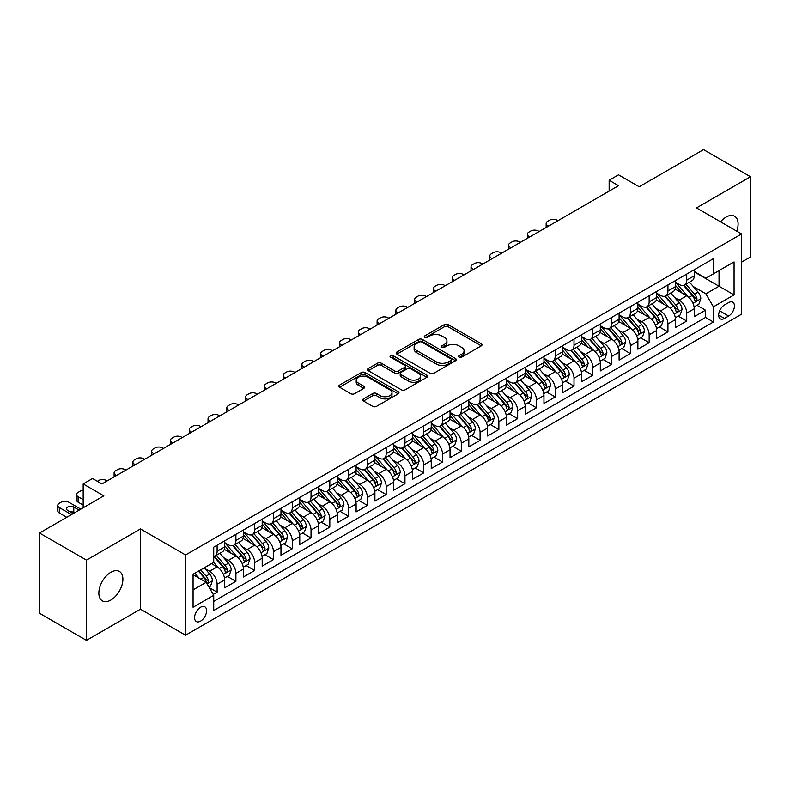 <?xml version="1.0" encoding="UTF-8"?>
<svg xmlns="http://www.w3.org/2000/svg" width="790" height="790" viewBox="0 0 790 790"><rect width="100%" height="100%" fill="white"/><g stroke="black" fill="none" stroke-linecap="round" stroke-linejoin="round"><path stroke-width="1.19" d="M459.109 357.179A1.827 1.057 0 0 0 461.686 357.179L481.278 345.872A2.607 1.501 0 0 0 482.048 344.805A2.607 1.501 0 0 0 481.278 343.739L448.088 324.581A2.607 1.501 0 0 0 444.405 324.581L424.813 335.888A1.827 1.057 0 0 0 424.279 336.639A1.827 1.057 0 0 0 424.813 337.379A1.827 1.057 0 0 0 427.39 337.379L429.928 335.918A8.344 4.819 0 0 1 441.728 335.918L444.494 337.518A8.344 4.819 0 0 1 446.943 340.925A8.344 4.819 0 0 1 444.494 344.331L441.966 345.793A1.827 1.057 0 0 0 441.422 346.534A1.827 1.057 0 0 0 441.966 347.284A1.827 1.057 0 0 0 444.543 347.284L447.081 345.813A8.344 4.819 0 0 1 458.881 345.813L461.646 347.412A8.344 4.819 0 0 1 464.086 350.819A8.344 4.819 0 0 1 461.646 354.226L459.109 355.688A1.827 1.057 0 0 0 458.575 356.438A1.827 1.057 0 0 0 459.109 357.179L459.109 355.688M110.886 600.025A17.005 9.816 120 0 0 121.986 585.044A17.005 9.816 120 0 0 119.379 571.427A17.005 9.816 120 0 0 110.886 572.266A17.005 9.816 120 0 0 99.777 587.246A17.005 9.816 120 0 0 102.384 600.874A17.005 9.816 120 0 0 110.886 600.025M736.764 231.164A17.005 9.816 120 0 0 734.582 216.243A17.005 9.816 120 0 0 726.079 217.082A17.005 9.816 120 0 0 720.569 221.812M200.581 621.128A8.502 4.908 120 0 0 206.131 613.633A8.502 4.908 120 0 0 204.827 606.819A8.502 4.908 120 0 0 200.581 607.243A8.502 4.908 120 0 0 195.021 614.729A8.502 4.908 120 0 0 196.325 621.542A8.502 4.908 120 0 0 200.581 621.128M363.459 398.881A2.607 1.501 0 0 0 362.699 399.947A2.607 1.501 0 0 0 363.459 401.014L372.771 406.386A2.607 1.501 0 0 0 376.455 406.386L398.219 393.825A2.607 1.501 0 0 0 398.98 392.758A2.607 1.501 0 0 0 398.219 391.702L365.029 372.534A2.607 1.501 0 0 0 361.336 372.534L339.582 385.095A2.607 1.501 0 0 0 338.821 386.162A2.607 1.501 0 0 0 339.582 387.228L350.829 393.716A2.607 1.501 0 0 0 354.512 393.716L363.825 388.344A2.607 1.501 0 0 0 364.595 387.278A2.607 1.501 0 0 0 363.825 386.211L358.255 382.992A6.972 4.029 0 0 1 356.211 380.148A6.972 4.029 0 0 1 360.517 376.425A6.972 4.029 0 0 1 368.11 377.304L389.964 389.914A6.972 4.029 0 0 1 392.008 392.758A6.972 4.029 0 0 1 387.702 396.481A6.972 4.029 0 0 1 380.099 395.612L376.455 393.509A2.607 1.501 0 0 0 372.771 393.509L363.459 398.881L363.459 401.014M741.573 262.142L750.5 256.997L750.5 176.743L703.535 149.626L639.199 186.776L618.54 174.837L609.149 180.268L618.54 185.69L101.959 483.934L92.568 478.503L83.177 483.934L83.177 507.792M86.466 560.12L86.466 640.374L140.472 609.199L140.472 528.935L86.466 560.12L39.5 533.003L103.836 495.863L83.177 483.934M140.472 528.935L185.551 554.965L741.573 233.949L741.573 314.203L185.551 635.219L185.551 554.965M750.5 176.743L696.494 207.918L741.573 233.949M430.115 373.285A2.607 1.501 0 0 0 433.799 373.285L455.563 360.724A2.607 1.501 0 0 0 456.324 359.657A2.607 1.501 0 0 0 455.563 358.591L422.374 339.433A2.607 1.501 0 0 0 418.68 339.433L396.926 351.994A2.607 1.501 0 0 0 396.165 353.061A2.607 1.501 0 0 0 396.926 354.118L430.115 373.285M391.297 357.574A1.827 1.057 0 0 1 393.144 357.831L393.144 355.668L426.886 375.141A2.607 1.501 0 0 1 427.647 376.208A2.607 1.501 0 0 1 426.886 377.274L405.132 389.835A2.607 1.501 0 0 1 401.438 389.835L368.249 370.678L368.249 368.545A2.607 1.501 0 0 0 367.488 369.611A2.607 1.501 0 0 0 368.249 370.678M368.249 368.545L377.561 363.173A2.607 1.501 0 0 1 381.254 363.173L394.714 370.945A2.607 1.501 0 0 0 398.397 370.945L404.579 367.37A2.607 1.501 0 0 0 405.339 366.313A2.607 1.501 0 0 0 404.579 365.247L390.566 357.159A1.827 1.057 0 0 1 390.033 356.409A1.827 1.057 0 0 1 391.159 355.431A1.827 1.057 0 0 1 393.144 355.668M86.466 640.374L39.5 613.257L39.5 533.003M213.211 594.416L217.112 592.164L209.311 587.661M204.877 568.514L209.597 571.239A10.626 6.132 60 0 1 217.112 584.254L224.627 579.909L224.627 587.829L235.894 581.322L227.342 576.384M223.659 557.671L228.379 560.387A10.626 6.132 60 0 1 235.894 573.402L243.409 569.067L243.409 576.986L254.676 570.479L246.134 565.541M242.451 546.818L247.161 549.544A10.626 6.132 60 0 1 254.676 562.559L262.191 558.224L262.191 566.134L273.459 559.626L264.917 554.699M261.233 535.976L265.954 538.701A10.626 6.132 60 0 1 273.459 551.716L280.973 547.371L280.973 555.291L292.251 548.783L283.699 543.856M280.016 525.133L284.736 527.858A10.626 6.132 60 0 1 292.251 540.874L299.766 536.529L299.766 544.448L311.033 537.941L302.481 533.003M298.798 514.29L303.518 517.006A10.626 6.132 60 0 1 311.033 530.021L318.548 525.686L318.548 533.606L329.815 527.098L321.273 522.16M317.59 503.437L322.3 506.163A10.626 6.132 60 0 1 329.815 519.178L337.33 514.843L337.33 522.753L348.597 516.245L340.056 511.318M336.372 492.595L341.092 495.32A10.626 6.132 60 0 1 348.597 508.335L356.112 503.99L356.112 511.91L367.39 505.403L358.838 500.475M355.154 481.752L359.875 484.477A10.626 6.132 60 0 1 367.39 497.493L374.904 493.148L374.904 501.067L386.172 494.56L377.62 489.622M373.937 470.909L378.657 473.625A10.626 6.132 60 0 1 386.172 486.64L393.687 482.305L393.687 490.225L404.954 483.717L396.412 478.779M392.729 460.057L397.439 462.782A10.626 6.132 60 0 1 404.954 475.797L412.469 471.462L412.469 479.372L423.736 472.864L415.194 467.937M411.511 449.214L416.231 451.939A10.626 6.132 60 0 1 423.736 464.954L431.251 460.61L431.251 468.529L442.528 462.022L433.977 457.094M430.293 438.371L435.014 441.097A10.626 6.132 60 0 1 442.528 454.102L450.043 449.767L450.043 457.687L461.311 451.179L452.759 446.241M449.076 427.528L453.796 430.244A10.626 6.132 60 0 1 461.311 443.259L468.826 438.924L468.826 446.844L480.093 440.336L471.551 435.399M467.868 416.676L472.578 419.401A10.626 6.132 60 0 1 480.093 432.416L487.608 428.081L487.608 435.991L498.875 429.484L490.333 424.556M486.65 405.833L491.37 408.558A10.626 6.132 60 0 1 498.875 421.574L506.39 417.229L506.39 425.148L517.667 418.641L509.115 413.713M505.432 394.99L510.152 397.716A10.626 6.132 60 0 1 517.667 410.721L525.182 406.386L525.182 414.306L536.45 407.798L527.898 402.861M524.214 384.147L528.935 386.863A10.626 6.132 60 0 1 536.45 399.878L543.964 395.543L543.964 403.463L555.232 396.955L546.69 392.018M543.007 373.295L547.717 376.02A10.626 6.132 60 0 1 555.232 389.036L562.747 384.7L562.747 392.61L574.014 386.103L565.472 381.175M561.789 362.452L566.509 365.178A10.626 6.132 60 0 1 574.014 378.193L581.529 373.848L581.529 381.768L592.806 375.26L584.254 370.332M580.571 351.609L585.291 354.335A10.626 6.132 60 0 1 592.806 367.34L600.321 363.005L600.321 370.925L611.588 364.417L603.037 359.48M599.353 340.767L604.074 343.482A10.626 6.132 60 0 1 611.588 356.497L619.103 352.162L619.103 360.082L630.371 353.574L621.829 348.637M618.145 329.914L622.856 332.639A10.626 6.132 60 0 1 630.371 345.655L637.886 341.32L637.886 349.229L649.153 342.722L640.611 337.794M636.928 319.071L641.638 321.797A10.626 6.132 60 0 1 649.153 334.812L656.668 330.467L656.668 338.387L667.945 331.879L659.393 326.951M655.71 308.228L660.43 310.954A10.626 6.132 60 0 1 667.945 323.959L675.46 319.624L675.46 327.544L686.727 321.036L686.727 313.116A10.626 6.132 -120 0 0 679.212 300.101L674.492 297.386M678.176 316.099L686.727 321.036M224.627 579.909A10.626 6.132 -120 0 0 217.112 566.894L211.473 563.645M243.409 569.067A10.626 6.132 -120 0 0 235.894 556.051L224.281 549.346M262.191 558.224A10.626 6.132 -120 0 0 254.676 545.209L243.063 538.504M280.973 547.371A10.626 6.132 -120 0 0 273.459 534.366L261.846 527.651M299.766 536.529A10.626 6.132 -120 0 0 292.251 523.513L280.628 516.808M318.548 525.686A10.626 6.132 -120 0 0 311.033 512.67L299.42 505.965M337.33 514.843A10.626 6.132 -120 0 0 329.815 501.828L318.202 495.123M356.112 503.99A10.626 6.132 -120 0 0 348.597 490.985L336.984 484.27M374.904 493.148A10.626 6.132 -120 0 0 367.39 480.132L355.767 473.427M393.687 482.305A10.626 6.132 -120 0 0 386.172 469.29L374.559 462.584M412.469 471.462A10.626 6.132 -120 0 0 404.954 458.447L393.341 451.742M431.251 460.61A10.626 6.132 -120 0 0 423.736 447.604L412.123 440.889M450.043 449.767A10.626 6.132 -120 0 0 442.528 436.751L430.906 430.046M468.826 438.924A10.626 6.132 -120 0 0 461.311 425.909L449.698 419.204M487.608 428.081A10.626 6.132 -120 0 0 480.093 415.066L468.48 408.361M506.39 417.229A10.626 6.132 -120 0 0 498.875 404.223L487.262 397.508M525.182 406.386A10.626 6.132 -120 0 0 517.667 393.371L506.044 386.666M543.964 395.543A10.626 6.132 -120 0 0 536.45 382.528L524.837 375.823M562.747 384.7A10.626 6.132 -120 0 0 555.232 371.685L543.619 364.98M581.529 373.848A10.626 6.132 -120 0 0 574.014 360.842L562.401 354.127M600.321 363.005A10.626 6.132 -120 0 0 592.806 349.99L581.183 343.285M619.103 352.162A10.626 6.132 -120 0 0 611.588 339.147L599.966 332.442M637.886 341.32A10.626 6.132 -120 0 0 630.371 328.304L618.758 321.599M656.668 330.467A10.626 6.132 -120 0 0 649.153 317.462L637.54 310.747M675.46 319.624A10.626 6.132 -120 0 0 667.945 306.609L656.322 299.904M728.617 302.6L724.479 304.989A8.236 4.75 120 0 0 719.107 312.238A8.236 4.75 120 0 0 720.362 318.844A8.236 4.75 120 0 0 724.479 318.429L728.617 316.049A8.236 4.75 120 0 0 733.999 308.791A8.236 4.75 120 0 0 732.735 302.195A8.236 4.75 120 0 0 728.617 302.6M193.066 589.893L206.21 582.299L213.725 595.314L213.725 610.492L713.4 322.014L713.4 306.826L705.885 293.811L693.284 286.533M213.725 595.314L193.066 607.243L193.066 574.271L213.725 562.342L213.725 547.154L713.4 258.676L713.4 273.863L734.068 261.925L734.068 294.897L713.4 306.826M224.627 542.602L228.379 544.774A10.626 6.132 60 0 0 233.692 545.298L241.207 540.962A10.626 6.132 -120 0 0 243.409 536.094L243.409 530.021M243.409 531.759L247.161 533.931A10.626 6.132 60 0 0 252.474 534.455L259.989 530.12A10.626 6.132 -120 0 0 262.191 525.251L262.191 519.178M262.191 520.916L265.954 523.079A10.626 6.132 60 0 0 271.266 523.612L278.781 519.267A10.626 6.132 -120 0 0 280.973 514.409L280.973 508.335M280.973 510.064L284.736 512.236A10.626 6.132 60 0 0 290.049 512.759L297.563 508.424A10.626 6.132 -120 0 0 299.766 503.556L299.766 497.483M299.766 499.221L303.518 501.393A10.626 6.132 60 0 0 308.831 501.917L316.346 497.582A10.626 6.132 -120 0 0 318.548 492.713L318.548 486.64M318.548 488.378L322.3 490.55A10.626 6.132 60 0 0 327.613 491.074L335.128 486.739A10.626 6.132 -120 0 0 337.33 481.87L337.33 475.797M337.33 477.535L341.092 479.698A10.626 6.132 60 0 0 346.405 480.231L353.91 475.886A10.626 6.132 -120 0 0 356.112 471.028L356.112 464.954M356.112 466.683L359.875 468.855A10.626 6.132 60 0 0 365.187 469.379L372.702 465.043A10.626 6.132 -120 0 0 374.904 460.175L374.904 454.102M374.904 455.84L378.657 458.012A10.626 6.132 60 0 0 383.97 458.536L391.485 454.201A10.626 6.132 -120 0 0 393.687 449.332L393.687 443.259M393.687 444.997L397.439 447.17A10.626 6.132 60 0 0 402.752 447.693L410.267 443.358A10.626 6.132 -120 0 0 412.469 438.49L412.469 432.416M412.469 434.154L416.231 436.317A10.626 6.132 60 0 0 421.544 436.85L429.049 432.505A10.626 6.132 -120 0 0 431.251 427.647L431.251 421.574M431.251 423.302L435.014 425.474A10.626 6.132 60 0 0 440.326 425.998L447.841 421.663A10.626 6.132 -120 0 0 450.043 416.794L450.043 410.721M450.043 412.459L453.796 414.632A10.626 6.132 60 0 0 459.109 415.155L466.623 410.82A10.626 6.132 -120 0 0 468.826 405.951L468.826 399.878M468.826 401.616L472.578 403.789A10.626 6.132 60 0 0 477.891 404.312L485.406 399.977A10.626 6.132 -120 0 0 487.608 395.109L487.608 389.036M487.608 390.774L491.37 392.936A10.626 6.132 60 0 0 496.683 393.469L504.188 389.124A10.626 6.132 -120 0 0 506.39 384.266L506.39 378.193M506.39 379.921L510.152 382.093A10.626 6.132 60 0 0 515.465 382.617L522.98 378.282A10.626 6.132 -120 0 0 525.182 373.413L525.182 367.34M525.182 369.078L528.935 371.251A10.626 6.132 60 0 0 534.247 371.774L541.762 367.439A10.626 6.132 -120 0 0 543.964 362.571L543.964 356.497M543.964 358.235L547.717 360.408A10.626 6.132 60 0 0 553.03 360.931L560.544 356.596A10.626 6.132 -120 0 0 562.747 351.728L562.747 345.655M562.747 347.393L566.509 349.555A10.626 6.132 60 0 0 571.822 350.089L579.327 345.744A10.626 6.132 -120 0 0 581.529 340.885L581.529 334.812M581.529 336.54L585.291 338.713A10.626 6.132 60 0 0 590.604 339.236L598.119 334.901A10.626 6.132 -120 0 0 600.321 330.032L600.321 323.959M600.321 325.697L604.074 327.87A10.626 6.132 60 0 0 609.386 328.393L616.901 324.058A10.626 6.132 -120 0 0 619.103 319.19L619.103 313.116M619.103 314.854L622.856 317.027A10.626 6.132 60 0 0 628.168 317.55L635.683 313.215A10.626 6.132 -120 0 0 637.886 308.347L637.886 302.274M637.886 304.012L641.638 306.174A10.626 6.132 60 0 0 646.961 306.708L654.466 302.363A10.626 6.132 -120 0 0 656.668 297.504L656.668 291.431M656.668 293.159L660.43 295.332A10.626 6.132 60 0 0 665.743 295.855L673.258 291.52A10.626 6.132 -120 0 0 675.46 286.651L675.46 280.578M213.725 601.388L705.51 317.462L705.51 310.194L694.242 316.701L694.242 308.781A10.626 6.132 -120 0 0 686.727 295.766L675.104 289.061M675.46 282.316L679.212 284.489A10.626 6.132 -120 0 0 684.525 285.012A10.626 6.132 -120 0 0 686.727 280.144L686.727 274.071M684.525 285.012L692.04 280.677A10.626 6.132 -120 0 0 694.242 275.809L694.242 269.736M217.112 545.209L217.112 551.282A10.626 6.132 60 0 1 214.91 556.14A10.626 6.132 60 0 1 213.725 556.575M214.91 556.14L222.425 551.805A10.626 6.132 -120 0 0 224.627 546.937L224.627 540.864M235.894 534.356L235.894 540.439A10.626 6.132 60 0 1 233.692 545.298M254.676 523.513L254.676 529.586A10.626 6.132 60 0 1 252.474 534.455M273.459 512.67L273.459 518.744A10.626 6.132 60 0 1 271.266 523.612M292.251 501.828L292.251 507.901A10.626 6.132 60 0 1 290.049 512.759M311.033 490.975L311.033 497.058A10.626 6.132 60 0 1 308.831 501.917M329.815 480.132L329.815 486.206A10.626 6.132 60 0 1 327.613 491.074M348.597 469.29L348.597 475.363A10.626 6.132 60 0 1 346.405 480.231M367.39 458.447L367.39 464.52A10.626 6.132 60 0 1 365.187 469.379M386.172 447.594L386.172 453.677A10.626 6.132 60 0 1 383.97 458.536M404.954 436.751L404.954 442.825A10.626 6.132 60 0 1 402.752 447.693M423.736 425.909L423.736 431.982A10.626 6.132 60 0 1 421.544 436.85M442.528 415.066L442.528 421.139A10.626 6.132 60 0 1 440.326 425.998M461.311 404.213L461.311 410.296A10.626 6.132 60 0 1 459.109 415.155M480.093 393.371L480.093 399.444A10.626 6.132 60 0 1 477.891 404.312M498.875 382.528L498.875 388.601A10.626 6.132 60 0 1 496.683 393.469M517.667 371.685L517.667 377.758A10.626 6.132 60 0 1 515.465 382.617M536.45 360.832L536.45 366.916A10.626 6.132 60 0 1 534.247 371.774M555.232 349.99L555.232 356.063A10.626 6.132 60 0 1 553.03 360.931M574.014 339.147L574.014 345.22A10.626 6.132 60 0 1 571.822 350.089M592.806 328.304L592.806 334.377A10.626 6.132 60 0 1 590.604 339.236M611.588 317.452L611.588 323.525A10.626 6.132 60 0 1 609.386 328.393M630.371 306.609L630.371 312.682A10.626 6.132 60 0 1 628.168 317.55M649.153 295.766L649.153 301.839A10.626 6.132 60 0 1 646.961 306.708M667.945 284.923L667.945 290.997A10.626 6.132 60 0 1 665.743 295.855M667.945 323.959L667.945 331.879M649.153 334.812L649.153 342.722M630.371 345.655L630.371 353.574M611.588 356.497L611.588 364.417M592.806 367.34L592.806 375.26M574.014 378.193L574.014 386.103M555.232 389.036L555.232 396.955M536.45 399.878L536.45 407.798M517.667 410.721L517.667 418.641M498.875 421.574L498.875 429.484M480.093 432.416L480.093 440.336M461.311 443.259L461.311 451.179M442.528 454.102L442.528 462.022M423.736 464.954L423.736 472.864M404.954 475.797L404.954 483.717M386.172 486.64L386.172 494.56M367.39 497.493L367.39 505.403M348.597 508.335L348.597 516.245M329.815 519.178L329.815 527.098M311.033 530.021L311.033 537.941M292.251 540.874L292.251 548.783M273.459 551.716L273.459 559.626M254.676 562.559L254.676 570.479M235.894 573.402L235.894 581.322M217.112 584.254L217.112 592.164M206.21 582.299L193.066 574.705M705.885 293.811L719.038 286.227L719.038 270.605L734.068 261.925M694.242 271.908L734.068 294.897M694.242 271.474L705.885 278.199L713.4 273.863M140.472 609.199L185.551 635.219M609.149 180.268L609.149 191.111M696.968 305.256L705.51 310.194M705.51 317.462L713.4 322.014M459.839 357.435L461.646 356.399A8.344 4.819 0 0 0 464.086 352.992L464.086 350.819M446.943 340.925L446.943 343.087A8.344 4.819 0 0 1 444.494 346.494L442.686 347.541M481.278 343.739L481.278 345.872L448.088 326.744A2.607 1.501 0 0 0 444.405 326.744L425.543 337.636M455.524 360.744L422.374 341.596A2.607 1.501 0 0 0 418.68 341.596L396.955 354.137M450.952 360.398A1.827 1.057 0 0 0 451.485 359.657A1.827 1.057 0 0 0 450.952 358.907L421.821 342.09A1.827 1.057 0 0 0 419.233 342.09L416.557 343.63A8.344 4.819 0 0 0 414.118 347.037A8.344 4.819 0 0 0 416.557 350.444L436.475 361.948A8.344 4.819 0 0 0 448.276 361.948L450.952 360.398L450.952 362.571A1.827 1.057 0 0 0 451.485 361.83L451.485 359.657M414.118 347.037L414.118 349.21A8.344 4.819 0 0 0 416.557 352.616L416.557 350.444M450.952 362.571L448.276 364.111A8.344 4.819 0 0 1 436.475 364.111L416.557 352.616M368.288 370.698L377.561 365.336L377.561 363.173M405.339 366.313L405.339 368.476A2.607 1.501 0 0 1 404.579 369.542L398.397 373.107A2.607 1.501 0 0 1 394.714 373.107L381.254 365.336A2.607 1.501 0 0 0 377.561 365.336M393.144 357.831L426.857 377.294M408.677 379.003A6.972 4.029 0 0 0 416.281 379.881A6.972 4.029 0 0 0 420.586 376.159A6.972 4.029 0 0 0 418.542 373.305L410.849 368.861A2.607 1.501 0 0 0 407.156 368.861L400.984 372.426A2.607 1.501 0 0 0 400.214 373.492A2.607 1.501 0 0 0 400.984 374.559L408.677 379.003L408.677 381.175A6.972 4.029 0 0 0 416.281 382.044A6.972 4.029 0 0 0 420.586 378.321L420.586 376.159M400.214 373.492L400.214 375.665A2.607 1.501 0 0 0 400.984 376.731L400.984 374.559M408.677 381.175L400.984 376.731M392.008 392.758L392.008 394.931A6.972 4.029 0 0 1 387.702 398.654A6.972 4.029 0 0 1 380.099 397.775L376.455 395.681A2.607 1.501 0 0 0 372.771 395.681L363.499 401.034M356.211 380.148L356.211 382.321A6.972 4.029 0 0 0 358.255 385.165L358.255 382.992M363.795 388.364L358.255 385.165M398.18 393.845L365.029 374.707A2.607 1.501 0 0 0 361.336 374.707L339.621 387.248L339.582 385.095M694.084 306.915L698.933 304.12L700.809 298.689A7.041 4.069 -120 0 0 698.074 292.083L689.492 282.149M548.566 226.088L547.717 225.594A5.313 3.071 0 0 1 546.167 223.432A5.313 3.071 0 0 1 547.717 221.259L549.593 220.173A5.313 3.071 0 0 1 557.108 220.173L557.957 220.667M687.774 296.457L677.593 284.667A20.323 11.732 -120 0 0 675.46 282.435M682.185 293.149L676.497 286.553A16.866 9.737 -120 0 0 675.46 285.417M683.567 285.397L692.247 295.45A7.041 4.069 60 0 1 694.756 300.299C695.812 301.711 696.573 301.276 697.017 298.995A7.041 4.069 -120 0 0 694.499 294.147L685.918 284.212M684.081 285.229L693.403 296.033A3.585 2.074 60 0 1 694.311 297.435L697.017 298.995M694.756 300.299L695.269 301.128M675.302 317.768L680.15 314.963L682.027 309.542A7.041 4.069 -120 0 0 679.291 302.925L670.7 292.991M529.784 236.931L528.935 236.447A5.313 3.071 0 0 1 527.374 234.275A5.313 3.071 0 0 1 528.935 232.102L530.811 231.016A5.313 3.071 0 0 1 538.326 231.016L539.175 231.51M668.982 307.3L658.811 295.509A20.323 11.732 -120 0 0 656.668 293.278M663.403 303.992L657.715 297.396A16.866 9.737 -120 0 0 656.668 296.27M664.785 296.24L673.465 306.293A7.041 4.069 60 0 1 675.973 311.142C677.03 312.554 677.781 312.119 678.225 309.838A7.041 4.069 -120 0 0 675.717 304.989L667.135 295.055M665.299 296.072L674.62 306.875A3.585 2.074 60 0 1 675.529 308.278L678.225 309.838M675.973 311.142L676.487 311.971M656.51 328.61L661.368 325.806L663.245 320.385A7.041 4.069 -120 0 0 660.499 313.778L651.918 303.834M510.992 247.774L510.152 247.29A5.313 3.071 0 0 1 508.592 245.117A5.313 3.071 0 0 1 510.152 242.955L512.029 241.868A5.313 3.071 0 0 1 519.543 241.868L520.383 242.352M650.2 318.143L640.019 306.362A20.323 11.732 -120 0 0 637.886 304.12M644.62 314.835L638.922 308.248A16.866 9.737 -120 0 0 637.886 307.113M646.003 307.083L654.683 317.136A7.041 4.069 60 0 1 657.191 321.984C658.248 323.406 658.998 322.972 659.443 320.681A7.041 4.069 -120 0 0 656.934 315.832L648.353 305.898M646.506 306.925L655.838 317.718A3.585 2.074 60 0 1 656.737 319.121L659.443 320.681M657.191 321.984L657.705 322.824M637.727 339.453L642.586 336.649L644.462 331.227A7.041 4.069 -120 0 0 641.717 324.621L633.136 314.687M492.21 258.616L491.37 258.132A5.313 3.071 0 0 1 489.81 255.96A5.313 3.071 0 0 1 491.37 253.797L493.246 252.711A5.313 3.071 0 0 1 500.761 252.711L501.601 253.195M631.417 328.986L621.236 317.205A20.323 11.732 -120 0 0 619.103 314.973M625.838 325.678L620.14 319.091A16.866 9.737 -120 0 0 619.103 317.955M627.211 317.935L635.891 327.978A7.041 4.069 60 0 1 638.409 332.827C639.466 334.249 640.216 333.815 640.66 331.533A7.041 4.069 -120 0 0 638.152 326.685L629.571 316.741M627.724 317.768L637.056 328.571A3.585 2.074 60 0 1 637.955 329.973L640.66 331.533M638.409 332.827L638.913 333.666M618.945 350.296L623.794 347.501L625.67 342.08A7.041 4.069 -120 0 0 622.935 335.464L614.353 325.529M473.427 269.469L472.578 268.975A5.313 3.071 0 0 1 471.028 266.813A5.313 3.071 0 0 1 472.578 264.64L474.454 263.554A5.313 3.071 0 0 1 481.969 263.554L482.818 264.048M612.635 339.838L602.454 328.048A20.323 11.732 -120 0 0 600.321 325.816M607.046 336.53L601.358 329.934A16.866 9.737 -120 0 0 600.321 328.798M608.428 328.778L617.108 338.831A7.041 4.069 60 0 1 619.617 343.68C620.673 345.092 621.434 344.657 621.878 342.376A7.041 4.069 -120 0 0 619.36 337.528L610.779 327.593M608.942 328.61L618.264 339.414A3.585 2.074 60 0 1 619.172 340.816L621.878 342.376M619.617 343.68L620.13 344.509M600.163 361.149L605.012 358.344L606.888 352.923A7.041 4.069 -120 0 0 604.153 346.306L595.571 336.372M454.645 280.312L453.796 279.828A5.313 3.071 0 0 1 452.236 277.655A5.313 3.071 0 0 1 453.796 275.483L455.672 274.397A5.313 3.071 0 0 1 463.187 274.397L464.036 274.89M593.843 350.681L583.672 338.89A20.323 11.732 -120 0 0 581.529 336.659M588.264 347.373L582.576 340.776A16.866 9.737 -120 0 0 581.529 339.651M589.646 339.621L598.326 349.674A7.041 4.069 60 0 1 600.835 354.522C601.891 355.935 602.642 355.5 603.086 353.219A7.041 4.069 -120 0 0 600.578 348.37L591.996 338.436M590.16 339.453L599.482 350.256A3.585 2.074 60 0 1 600.39 351.659L603.086 353.219M600.835 354.522L601.348 355.352M581.371 371.991L586.229 369.187L588.106 363.765A7.041 4.069 -120 0 0 585.36 357.159L576.779 347.215M435.853 291.154L435.014 290.671A5.313 3.071 0 0 1 433.453 288.498A5.313 3.071 0 0 1 435.014 286.335L436.89 285.249A5.313 3.071 0 0 1 444.405 285.249L445.244 285.733M575.061 361.524L564.88 349.743A20.323 11.732 -120 0 0 562.747 347.501M569.481 358.216L563.784 351.629A16.866 9.737 -120 0 0 562.747 350.493M570.864 350.464L579.544 360.517A7.041 4.069 60 0 1 582.052 365.365C583.109 366.787 583.859 366.353 584.304 364.062A7.041 4.069 -120 0 0 581.795 359.213L573.214 349.279M571.368 350.306L580.699 361.099A3.585 2.074 60 0 1 581.598 362.501L584.304 364.062M582.052 365.365L582.566 366.204M562.589 382.834L567.447 380.029L569.323 374.608A7.041 4.069 -120 0 0 566.578 368.002L557.997 358.068M417.071 301.997L416.231 301.513A5.313 3.071 0 0 1 414.671 299.341A5.313 3.071 0 0 1 416.231 297.178L418.108 296.092A5.313 3.071 0 0 1 425.622 296.092L426.462 296.576M556.279 372.366L546.097 360.586A20.323 11.732 -120 0 0 543.964 358.354M550.699 369.058L545.001 362.472A16.866 9.737 -120 0 0 543.964 361.336M552.072 361.316L560.752 371.359A7.041 4.069 60 0 1 563.27 376.208C564.327 377.63 565.077 377.195 565.521 374.914A7.041 4.069 -120 0 0 563.013 370.066L554.432 360.122M552.585 361.149L561.917 371.952A3.585 2.074 60 0 1 562.816 373.354L565.521 374.914M563.27 376.208L563.774 377.047M543.806 393.677L548.655 390.882L550.541 385.461A7.041 4.069 -120 0 0 547.796 378.844L539.215 368.91M398.288 312.85L397.439 312.356A5.313 3.071 0 0 1 395.889 310.194A5.313 3.071 0 0 1 397.439 308.021L399.325 306.935A5.313 3.071 0 0 1 406.83 306.935L407.68 307.428M537.496 383.219L527.315 371.428A20.323 11.732 -120 0 0 525.182 369.197M531.907 379.911L526.219 373.315A16.866 9.737 -120 0 0 525.182 372.179M533.289 372.159L541.97 382.212A7.041 4.069 60 0 1 544.478 387.06C545.544 388.473 546.295 388.038 546.739 385.757A7.041 4.069 -120 0 0 544.221 380.908L535.64 370.974M533.803 371.991L543.125 382.795A3.585 2.074 60 0 1 544.034 384.197L546.739 385.757M544.478 387.06L544.991 387.89M525.024 404.529L529.873 401.725L531.749 396.303A7.041 4.069 -120 0 0 529.014 389.687L520.432 379.753M379.506 323.693L378.657 323.209A5.313 3.071 0 0 1 377.097 321.036A5.313 3.071 0 0 1 378.657 318.864L380.533 317.778A5.313 3.071 0 0 1 388.048 317.778L388.897 318.271M518.704 394.062L508.533 382.271A20.323 11.732 -120 0 0 506.39 380.039M513.125 390.754L507.437 384.157A16.866 9.737 -120 0 0 506.39 383.031M514.507 383.002L523.187 393.055A7.041 4.069 60 0 1 525.696 397.903C526.752 399.315 527.503 398.881 527.947 396.6A7.041 4.069 -120 0 0 525.439 391.751L516.857 381.817M515.021 382.834L524.343 393.637A3.585 2.074 60 0 1 525.251 395.04L527.947 396.6M525.696 397.903L526.209 398.733M506.232 415.372L511.09 412.568L512.967 407.146A7.041 4.069 -120 0 0 510.221 400.54L501.64 390.596M360.714 334.535L359.875 334.051A5.313 3.071 0 0 1 358.314 331.879A5.313 3.071 0 0 1 359.875 329.716L361.751 328.63A5.313 3.071 0 0 1 369.266 328.63L370.105 329.114M499.922 404.905L489.741 393.124A20.323 11.732 -120 0 0 487.608 390.882M494.343 401.597L488.645 395.01A16.866 9.737 -120 0 0 487.608 393.874M495.725 393.845L504.405 403.897A7.041 4.069 60 0 1 506.913 408.746C507.97 410.168 508.721 409.734 509.165 407.443A7.041 4.069 -120 0 0 506.657 402.594L498.075 392.66M496.229 393.687L505.56 404.48A3.585 2.074 60 0 1 506.459 405.882L509.165 407.443M506.913 408.746L507.427 409.585M487.45 426.215L492.308 423.41L494.185 417.989A7.041 4.069 -120 0 0 491.439 411.383L482.858 401.448M341.932 345.378L341.092 344.894A5.313 3.071 0 0 1 339.532 342.722A5.313 3.071 0 0 1 341.092 340.559L342.969 339.473A5.313 3.071 0 0 1 350.484 339.473L351.323 339.957M481.14 415.747L470.959 403.966A20.323 11.732 -120 0 0 468.826 401.735M475.56 412.439L469.862 405.853A16.866 9.737 -120 0 0 468.826 404.717M476.933 404.697L485.613 414.74A7.041 4.069 60 0 1 488.131 419.589C489.188 421.011 489.938 420.576 490.383 418.295A7.041 4.069 -120 0 0 487.874 413.447L479.293 403.502M477.446 404.529L486.778 415.333A3.585 2.074 60 0 1 487.677 416.735L490.383 418.295M488.131 419.589L488.645 420.428M468.668 437.058L473.516 434.263L475.402 428.842A7.041 4.069 -120 0 0 472.657 422.225L464.076 412.291M323.15 356.231L322.3 355.737A5.313 3.071 0 0 1 320.75 353.574A5.313 3.071 0 0 1 322.3 351.402L324.186 350.316A5.313 3.071 0 0 1 331.691 350.316L332.541 350.809M462.357 426.6L452.176 414.809A20.323 11.732 -120 0 0 450.043 412.578M456.768 423.292L451.08 416.695A16.866 9.737 -120 0 0 450.043 415.56M458.151 415.54L466.831 425.593A7.041 4.069 60 0 1 469.339 430.441C470.406 431.853 471.156 431.419 471.6 429.138A7.041 4.069 -120 0 0 469.082 424.289L460.501 414.355M458.664 415.372L467.986 426.175A3.585 2.074 60 0 1 468.895 427.578L471.6 429.138M469.339 430.441L469.853 431.271M449.885 447.91L454.734 445.106L456.61 439.684A7.041 4.069 -120 0 0 453.875 433.068L445.293 423.134M304.367 367.074L303.518 366.59A5.313 3.071 0 0 1 301.958 364.417A5.313 3.071 0 0 1 303.518 362.245L305.394 361.158A5.313 3.071 0 0 1 312.909 361.158L313.758 361.652M443.565 437.443L433.394 425.652A20.323 11.732 -120 0 0 431.251 423.42M437.986 434.135L432.298 427.538A16.866 9.737 -120 0 0 431.251 426.412M439.368 426.383L448.049 436.435A7.041 4.069 60 0 1 450.557 441.284C451.613 442.696 452.364 442.262 452.808 439.981A7.041 4.069 -120 0 0 450.3 435.132L441.719 425.198M439.882 426.215L449.204 437.018A3.585 2.074 60 0 1 450.112 438.42L452.808 439.981M450.557 441.284L451.07 442.114M431.093 458.753L435.952 455.949L437.828 450.527A7.041 4.069 -120 0 0 435.083 443.921L426.501 433.977M285.575 377.916L284.736 377.432A5.313 3.071 0 0 1 283.175 375.26A5.313 3.071 0 0 1 284.736 373.097L286.612 372.011A5.313 3.071 0 0 1 294.127 372.011L294.966 372.495M424.783 448.286L414.602 436.505A20.323 11.732 -120 0 0 412.469 434.263M419.204 444.977L413.506 438.391A16.866 9.737 -120 0 0 412.469 437.255M420.586 437.226L429.266 447.278A7.041 4.069 60 0 1 431.775 452.127C432.831 453.549 433.582 453.114 434.026 450.823A7.041 4.069 -120 0 0 431.518 445.975L422.936 436.041M421.09 437.068L430.422 447.861A3.585 2.074 60 0 1 431.32 449.263L434.026 450.823M431.775 452.127L432.288 452.966M412.311 469.596L417.169 466.791L419.046 461.37A7.041 4.069 -120 0 0 416.3 454.764L407.719 444.829M266.793 388.759L265.954 388.275A5.313 3.071 0 0 1 264.393 386.103A5.313 3.071 0 0 1 265.954 383.94L267.83 382.854A5.313 3.071 0 0 1 275.345 382.854L276.184 383.338M406.001 459.128L395.82 447.347A20.323 11.732 -120 0 0 393.687 445.116M400.421 455.82L394.724 449.234A16.866 9.737 -120 0 0 393.687 448.098M401.794 448.078L410.474 458.121A7.041 4.069 60 0 1 412.992 462.97C414.049 464.392 414.799 463.957 415.244 461.676A7.041 4.069 -120 0 0 412.736 456.827L404.154 446.883M402.308 447.91L411.639 458.714A3.585 2.074 60 0 1 412.538 460.116L415.244 461.676M412.992 462.97L413.506 463.809M393.529 480.448L398.377 477.644L400.263 472.223A7.041 4.069 -120 0 0 397.518 465.606L388.937 455.672M248.011 399.612L247.161 399.118A5.313 3.071 0 0 1 245.611 396.955A5.313 3.071 0 0 1 247.161 394.783L249.048 393.697A5.313 3.071 0 0 1 256.553 393.697L257.402 394.19M387.219 469.981L377.037 458.19A20.323 11.732 -120 0 0 374.904 455.958M381.629 466.673L375.941 460.076A16.866 9.737 -120 0 0 374.904 458.941M383.012 458.921L391.692 468.974A7.041 4.069 60 0 1 394.2 473.822C395.267 475.234 396.017 474.8 396.462 472.519A7.041 4.069 -120 0 0 393.953 467.67L385.362 457.736M383.525 458.753L392.847 469.556A3.585 2.074 60 0 1 393.756 470.959L396.462 472.519M394.2 473.822L394.714 474.652M374.746 491.291L379.595 488.487L381.471 483.065A7.041 4.069 -120 0 0 378.736 476.449L370.154 466.515M229.228 410.454L228.379 409.971A5.313 3.071 0 0 1 226.819 407.798A5.313 3.071 0 0 1 228.379 405.625L230.255 404.539A5.313 3.071 0 0 1 237.77 404.539L238.619 405.033M368.426 480.824L358.255 469.033A20.323 11.732 -120 0 0 356.112 466.801M362.847 477.516L357.159 470.919A16.866 9.737 -120 0 0 356.112 469.793M364.229 469.764L372.91 479.816A7.041 4.069 60 0 1 375.418 484.665C376.475 486.077 377.225 485.643 377.669 483.362A7.041 4.069 -120 0 0 375.161 478.513L366.58 468.579M364.743 469.596L374.065 480.399A3.585 2.074 60 0 1 374.974 481.801L377.669 483.362M375.418 484.665L375.931 485.495M355.954 502.134L360.813 499.329L362.689 493.908A7.041 4.069 -120 0 0 359.944 487.302L351.362 477.358M210.436 421.297L209.597 420.813A5.313 3.071 0 0 1 208.037 418.641A5.313 3.071 0 0 1 209.597 416.478L211.473 415.392A5.313 3.071 0 0 1 218.988 415.392L219.827 415.876M349.644 491.666L339.463 479.885A20.323 11.732 -120 0 0 337.33 477.644M344.065 488.358L338.367 481.772A16.866 9.737 -120 0 0 337.33 480.636M345.447 480.606L354.127 490.659A7.041 4.069 60 0 1 356.636 495.508C357.692 496.93 358.443 496.495 358.887 494.204A7.041 4.069 -120 0 0 356.379 489.356L347.798 479.421M345.951 480.448L355.283 491.242A3.585 2.074 60 0 1 356.181 492.644L358.887 494.204M356.636 495.508L357.149 496.347M337.172 512.977L342.031 510.172L343.907 504.751A7.041 4.069 -120 0 0 341.162 498.144L332.58 488.21M191.654 432.14L190.815 431.656A5.313 3.071 0 0 1 189.254 429.484A5.313 3.071 0 0 1 190.815 427.321L192.691 426.235A5.313 3.071 0 0 1 200.206 426.235L201.045 426.719M330.862 502.509L320.681 490.728A20.323 11.732 -120 0 0 318.548 488.497M325.282 499.201L319.585 492.614A16.866 9.737 -120 0 0 318.548 491.479M326.655 491.459L335.345 501.502A7.041 4.069 60 0 1 337.853 506.351C338.91 507.773 339.661 507.338 340.105 505.057A7.041 4.069 -120 0 0 337.597 500.208L329.015 490.264M327.169 491.291L336.5 502.094A3.585 2.074 60 0 1 337.399 503.497L340.105 505.057M337.853 506.351L338.367 507.19M318.39 523.829L323.238 521.025L325.125 515.603A7.041 4.069 -120 0 0 322.379 508.987L313.798 499.053M172.872 442.993L172.023 442.499A5.313 3.071 0 0 1 170.472 440.336A5.313 3.071 0 0 1 172.023 438.164L173.909 437.077A5.313 3.071 0 0 1 181.414 437.077L182.263 437.571M312.08 513.362L301.899 501.571A20.323 11.732 -120 0 0 299.766 499.339M306.49 510.054L300.802 503.457A16.866 9.737 -120 0 0 299.766 502.322M307.873 502.302L316.553 512.355A7.041 4.069 60 0 1 319.061 517.203C320.128 518.615 320.878 518.181 321.323 515.9A7.041 4.069 -120 0 0 318.814 511.051L310.223 501.117M308.386 502.134L317.708 512.937A3.585 2.074 60 0 1 318.617 514.339L321.323 515.9M319.061 517.203L319.575 518.033M299.608 534.672L304.456 531.868L306.332 526.446A7.041 4.069 -120 0 0 303.597 519.83L295.016 509.896M154.089 453.835L153.24 453.351A5.313 3.071 0 0 1 151.69 451.179A5.313 3.071 0 0 1 153.24 449.006L155.117 447.92A5.313 3.071 0 0 1 162.631 447.92L163.481 448.414M293.288 524.205L283.116 512.414A20.323 11.732 -120 0 0 280.973 510.182M287.708 520.896L282.02 514.3A16.866 9.737 -120 0 0 280.973 513.174M289.091 513.144L297.771 523.197A7.041 4.069 60 0 1 300.279 528.046C301.336 529.458 302.086 529.024 302.531 526.742A7.041 4.069 -120 0 0 300.022 521.894L291.441 511.96M289.604 512.977L298.926 523.78A3.585 2.074 60 0 1 299.835 525.182L302.531 526.742M300.279 528.046L300.793 528.875M280.815 545.515L285.674 542.71L287.55 537.289A7.041 4.069 -120 0 0 284.805 530.683L276.224 520.738M135.297 464.678L134.458 464.194A5.313 3.071 0 0 1 132.898 462.022A5.313 3.071 0 0 1 134.458 459.859L136.334 458.773A5.313 3.071 0 0 1 143.849 458.773L144.698 459.257M274.505 535.047L264.324 523.266A20.323 11.732 -120 0 0 262.191 521.025M268.926 531.739L263.228 525.153A16.866 9.737 -120 0 0 262.191 524.017M270.308 523.987L278.988 534.04A7.041 4.069 60 0 1 281.497 538.889C282.553 540.311 283.304 539.876 283.748 537.585A7.041 4.069 -120 0 0 281.24 532.737L272.659 522.802M270.812 523.829L280.144 534.623A3.585 2.074 60 0 1 281.043 536.025L283.748 537.585M281.497 538.889L282.01 539.728M262.033 556.357L266.892 553.553L268.768 548.132A7.041 4.069 -120 0 0 266.023 541.525L257.441 531.591M116.515 475.531L115.676 475.037A5.313 3.071 0 0 1 114.116 472.864A5.313 3.071 0 0 1 115.676 470.702L117.552 469.615A5.313 3.071 0 0 1 125.067 469.615L125.906 470.099M255.723 545.89L245.542 534.109A20.323 11.732 -120 0 0 243.409 531.877M250.144 542.582L244.446 535.995A16.866 9.737 -120 0 0 243.409 534.86M251.516 534.84L260.206 544.883A7.041 4.069 60 0 1 262.715 549.731C263.771 551.153 264.522 550.719 264.966 548.438A7.041 4.069 -120 0 0 262.458 543.589L253.876 533.645M252.03 534.672L261.362 545.475A3.585 2.074 60 0 1 262.26 546.877L264.966 548.438M262.715 549.731L263.228 550.571M243.251 567.21L248.1 564.406L249.986 558.984A7.041 4.069 -120 0 0 247.24 552.368L238.659 542.434M97.358 481.278L98.77 480.458A5.313 3.071 0 0 1 106.275 480.458L107.124 480.952M236.941 556.743L226.76 544.952A20.323 11.732 -120 0 0 224.627 542.72M231.352 553.435L225.664 546.838A16.866 9.737 -120 0 0 224.627 545.702M232.734 545.683L241.414 555.735A7.041 4.069 60 0 1 243.922 560.584C244.989 561.996 245.739 561.562 246.184 559.281A7.041 4.069 -120 0 0 243.675 554.432L235.084 544.498M233.248 545.515L242.57 556.318A3.585 2.074 60 0 1 243.478 557.72L246.184 559.281M243.922 560.584L244.436 561.413M224.469 578.053L229.317 575.248L231.194 569.827A7.041 4.069 -120 0 0 228.458 563.211L219.877 553.276M218.149 567.585L213.656 562.381M83.177 499.655L78.101 496.732L78.101 502.154A5.313 3.071 180 0 1 76.551 499.981L76.551 494.56A5.313 3.071 0 0 0 78.101 496.732M83.177 505.077L78.101 502.154M212.569 564.277L211.839 563.428M213.952 556.525L222.632 566.578A7.041 4.069 60 0 1 225.14 571.427C226.197 572.839 226.947 572.404 227.392 570.123A7.041 4.069 -120 0 0 224.883 565.275L216.302 555.34M214.465 556.357L223.787 567.161A3.585 2.074 60 0 1 224.696 568.563L227.392 570.123M225.14 571.427L225.654 572.256M83.177 490.422A5.313 3.071 0 0 0 79.978 491.311L78.101 492.387A5.313 3.071 0 0 0 76.551 494.56M208.935 587.019L210.535 586.091L212.411 580.67A7.041 4.069 -120 0 0 209.666 574.063L204.264 567.803M71.436 514.567L59.319 507.575A5.313 3.071 0 0 1 57.759 505.403A5.313 3.071 0 0 1 59.319 503.24L61.195 502.154A5.313 3.071 0 0 1 68.71 502.154L80.827 509.145M199.228 578.26L194.873 573.224M66.735 517.282L59.319 512.996A5.313 3.071 180 0 1 57.759 510.824L57.759 505.403M193.787 575.12L193.066 574.29M74.438 512.829L73.786 512.453A4.246 2.459 0 0 0 69.984 511.782M198.448 571.17L203.85 577.421A7.041 4.069 60 0 1 206.358 582.269C207.415 583.692 208.165 583.257 208.609 580.966A7.041 4.069 -120 0 0 206.101 576.117L200.7 569.867M198.883 570.913L205.005 578.004A3.585 2.074 60 0 1 205.914 579.406L208.609 580.966M206.358 582.269L206.871 583.109M79.138 510.123L73.786 507.032A4.246 2.459 0 0 0 69.155 506.499A4.246 2.459 0 0 0 66.528 508.77A4.246 2.459 0 0 0 67.772 510.498L73.124 513.589M209.597 571.239L217.112 566.894M228.379 560.387L235.894 556.051M247.161 549.544L254.676 545.209M265.954 538.701L273.459 534.366M284.736 527.858L292.251 523.513M303.518 517.006L311.033 512.67M322.3 506.163L329.815 501.828M341.092 495.32L348.597 490.985M359.875 484.477L367.39 480.132M378.657 473.625L386.172 469.29M397.439 462.782L404.954 458.447M416.231 451.939L423.736 447.604M435.014 441.097L442.528 436.751M453.796 430.244L461.311 425.909M472.578 419.401L480.093 415.066M491.37 408.558L498.875 404.223M510.152 397.716L517.667 393.371M528.935 386.863L536.45 382.528M547.717 376.02L555.232 371.685M566.509 365.178L574.014 360.842M585.291 354.335L592.806 349.99M604.074 343.482L611.588 339.147M622.856 332.639L630.371 328.304M641.638 321.797L649.153 317.462M660.43 310.954L667.945 306.609M679.212 300.101L686.727 295.766M686.727 280.144L694.242 275.809M217.112 551.282L224.627 546.937M235.894 540.439L243.409 536.094M254.676 529.586L262.191 525.251M273.459 518.744L280.973 514.409M292.251 507.901L299.766 503.556M311.033 497.058L318.548 492.713M329.815 486.206L337.33 481.87M348.597 475.363L356.112 471.028M367.39 464.52L374.904 460.175M386.172 453.677L393.687 449.332M404.954 442.825L412.469 438.49M423.736 431.982L431.251 427.647M442.528 421.139L450.043 416.794M461.311 410.296L468.826 405.951M480.093 399.444L487.608 395.109M498.875 388.601L506.39 384.266M517.667 377.758L525.182 373.413M536.45 366.916L543.964 362.571M555.232 356.063L562.747 351.728M574.014 345.22L581.529 340.885M592.806 334.377L600.321 330.032M611.588 323.525L619.103 319.19M630.371 312.682L637.886 308.347M649.153 301.839L656.668 297.504M667.945 290.997L675.46 286.651M686.727 313.116L694.242 308.781M719.611 310.845L728.617 316.049M718.663 315.072L724.479 318.429M461.646 356.399L461.646 354.226M441.966 347.284L441.966 345.793M444.494 346.494L444.494 344.331M424.813 337.379L424.813 335.888M444.405 326.744L444.405 324.581M448.088 326.744L448.088 324.581M396.926 354.118L396.926 351.994M418.68 341.596L418.68 339.433M422.374 341.596L422.374 339.433M455.563 360.724L455.563 358.591M436.475 364.111L436.475 361.948M448.276 364.111L448.276 361.948M381.254 365.336L381.254 363.173M394.714 373.107L394.714 370.945M398.397 373.107L398.397 370.945M404.579 369.542L404.579 367.37M426.886 377.274L426.886 375.141M372.771 395.681L372.771 393.509M376.455 395.681L376.455 393.509M380.099 397.775L380.099 395.612M363.825 388.344L363.825 386.211M361.336 374.707L361.336 372.534M365.029 374.707L365.029 372.534M398.219 393.825L398.219 391.702M547.717 225.594L547.717 226.572M693.008 303.311L700.769 298.827M677.593 284.667L678.561 284.114M694.499 294.147L698.074 292.083M688.89 297.386L692.247 295.45M528.935 236.447L528.935 237.415M674.226 314.153L681.987 309.68M658.811 295.509L659.778 294.956M675.717 304.989L679.291 302.925M670.108 308.228L673.465 306.293M510.152 247.29L510.152 248.267M655.443 324.996L663.195 320.523M640.019 306.362L640.986 305.799M656.934 315.832L660.499 313.778M651.325 319.071L654.683 317.136M491.37 258.132L491.37 259.11M636.651 335.849L644.413 331.365M621.236 317.205L622.204 316.642M638.152 326.685L641.717 324.621M632.533 329.924L635.891 327.978M472.578 268.975L472.578 269.953M617.869 346.692L625.631 342.208M602.454 328.048L603.422 327.495M619.36 337.528L622.935 335.464M613.751 340.767L617.108 338.831M453.796 279.828L453.796 280.796M599.087 357.534L606.848 353.061M583.672 338.89L584.639 338.337M600.578 348.37L604.153 346.306M594.969 351.609L598.326 349.674M435.014 290.671L435.014 291.648M580.304 368.377L588.056 363.904M564.88 349.743L565.847 349.18M581.795 359.213L585.36 357.159M576.187 362.452L579.544 360.517M416.231 301.513L416.231 302.491M561.512 379.23L569.274 374.746M546.097 360.586L547.065 360.023M563.013 370.066L566.578 368.002M557.394 373.305L560.752 371.359M397.439 312.356L397.439 313.334M542.73 390.072L550.492 385.589M527.315 371.428L528.283 370.875M544.221 380.908L547.796 378.844M538.612 384.147L541.97 382.212M378.657 323.209L378.657 324.176M523.948 400.915L531.71 396.442M508.533 382.271L509.501 381.718M525.439 391.751L529.014 389.687M519.83 394.99L523.187 393.055M359.875 334.051L359.875 335.029M505.166 411.758L512.917 407.285M489.741 393.124L490.709 392.561M506.657 402.594L510.221 400.54M501.048 405.833L504.405 403.897M341.092 344.894L341.092 345.872M486.373 422.611L494.135 418.127M470.959 403.966L471.926 403.404M487.874 413.447L491.439 411.383M482.256 416.685L485.613 414.74M322.3 355.737L322.3 356.715M467.591 433.453L475.353 428.97M452.176 414.809L453.144 414.256M469.082 424.289L472.657 422.225M463.473 427.528L466.831 425.593M303.518 366.59L303.518 367.557M448.809 444.296L456.571 439.823M433.394 425.652L434.362 425.099M450.3 435.132L453.875 433.068M444.691 438.371L448.049 436.435M284.736 377.432L284.736 378.41M430.027 455.139L437.779 450.665M414.602 436.505L415.57 435.942M431.518 445.975L435.083 443.921M425.909 449.214L429.266 447.278M265.954 388.275L265.954 389.253M411.235 465.991L418.996 461.508M395.82 447.347L396.787 446.785M412.736 456.827L416.3 454.764M407.117 460.066L410.474 458.121M247.161 399.118L247.161 400.096M392.452 476.834L400.214 472.351M377.037 458.19L378.005 457.637M393.953 467.67L397.518 465.606M388.334 470.909L391.692 468.974M228.379 409.971L228.379 410.938M373.67 487.677L381.432 483.204M358.255 469.033L359.223 468.48M375.161 478.513L378.736 476.449M369.552 481.752L372.91 479.816M209.597 420.813L209.597 421.791M354.888 498.52L362.64 494.046M339.463 479.885L340.431 479.323M356.379 489.356L359.944 487.302M350.77 492.595L354.127 490.659M190.815 431.656L190.815 432.634M336.096 509.372L343.857 504.889M320.681 490.728L321.649 490.165M337.597 500.208L341.162 498.144M331.978 503.447L335.345 501.502M172.023 442.499L172.023 443.476M317.313 520.215L325.075 515.732M301.899 501.571L302.866 501.018M318.814 511.051L322.379 508.987M313.196 514.29L316.553 512.355M153.24 453.351L153.24 454.319M298.531 531.058L306.293 526.584M283.116 512.414L284.084 511.861M300.022 521.894L303.597 519.83M294.413 525.133L297.771 523.197M134.458 464.194L134.458 465.172M279.749 541.9L287.501 537.427M264.324 523.266L265.292 522.704M281.24 532.737L284.805 530.683M275.631 535.976L278.988 534.04M115.676 475.037L115.676 476.015M260.957 552.753L268.719 548.27M245.542 534.109L246.51 533.546M262.458 543.589L266.023 541.525M256.849 546.828L260.206 544.883M242.175 563.596L249.936 559.113M226.76 544.952L227.727 544.399M243.675 554.432L247.24 552.368M238.057 557.671L241.414 555.735M223.392 574.439L231.154 569.965M224.883 565.275L228.458 563.211M219.274 568.514L222.632 566.578M59.319 507.575L59.319 512.996M207.108 583.84L212.362 580.808M206.101 576.117L209.666 574.063M200.808 579.179L203.85 577.421M73.786 512.453L73.786 507.032M546.167 223.432L546.167 227.471M527.374 234.275L527.374 238.313M508.592 245.117L508.592 249.166M489.81 255.96L489.81 260.009M471.028 266.813L471.028 270.851M452.236 277.655L452.236 281.694M433.453 288.498L433.453 292.547M414.671 299.341L414.671 303.39M395.889 310.194L395.889 314.232M377.097 321.036L377.097 325.075M358.314 331.879L358.314 335.928M339.532 342.722L339.532 346.771M320.75 353.574L320.75 357.613M301.958 364.417L301.958 368.456M283.175 375.26L283.175 379.309M264.393 386.103L264.393 390.151M245.611 396.955L245.611 400.994M226.819 407.798L226.819 411.837M208.037 418.641L208.037 422.69M189.254 429.484L189.254 433.532M170.472 440.336L170.472 444.375M151.69 451.179L151.69 455.218M132.898 462.022L132.898 466.07M114.116 472.864L114.116 476.913"/></g></svg>
